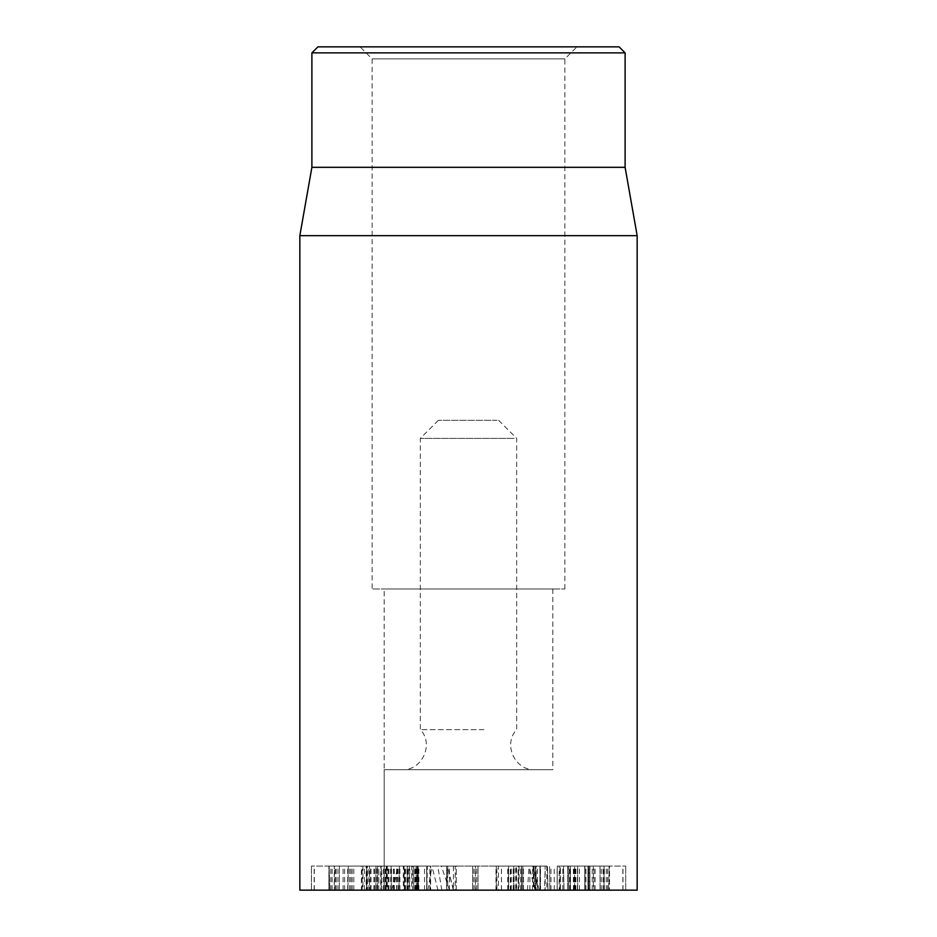 <?xml version="1.0" encoding="UTF-8"?>
<svg xmlns="http://www.w3.org/2000/svg" width="937" height="937" viewBox="0 0 937 937"><rect width="100%" height="100%" fill="white"/><g stroke="black" fill="none" stroke-linecap="round" stroke-linejoin="round"><path stroke-width="0.7" stroke-dasharray="4.68 3.51" d="M360.077 46.85L576.923 46.85L360.077 46.85L372.118 58.902L564.882 58.902L372.118 58.902L372.118 588.975L564.882 588.975L372.118 588.975M317.912 46.85L619.088 46.85M366.789 890.15L311.435 890.15L366.789 890.15L366.789 866.057L311.435 866.057L369.506 866.057L369.506 890.15L369.494 866.057L366.789 866.057M311.435 890.15L311.435 866.057L311.435 890.15M378.817 890.15L329.004 890.15L378.817 890.15L378.817 866.057L328.899 866.057L328.899 890.15L329.004 866.057L380.762 866.057L380.762 890.15L380.645 866.057L378.817 866.057M407.712 890.15L374.378 890.15L407.712 890.15L407.712 866.057L374.378 866.057L407.712 866.057M408.333 890.15L408.333 866.057L407.29 866.057L407.29 890.15L408.333 890.15M404.772 890.15L404.843 866.057L404.105 866.057L404.105 890.15L404.772 890.15L404.772 866.057M391.514 890.15L391.127 866.057L391.514 890.15M398.928 890.15L399.408 866.057L398.928 890.15M374.706 890.15L374.706 866.057M393.517 890.15L393.517 866.057M393.435 890.15L393.435 866.057M387.988 890.15L387.988 866.057L387.297 866.057L387.297 890.15L387.988 890.15M412.397 890.15L430.294 890.15L430.294 866.057L426.745 866.057L426.874 890.15L427.354 866.057L405.241 866.057L412.456 866.057L411.753 866.057L411.753 890.15L412.456 890.15L412.397 866.057M424.531 890.15L424.531 866.057M416.906 890.15L416.906 866.057L417.879 866.057L417.879 890.15L416.906 890.15M418.499 890.15L418.125 866.057L418.499 890.15M415.677 890.15L415.677 866.057M408.427 890.15L408.427 866.057L409.282 866.057L409.282 890.15L408.427 890.15M414.868 890.15L414.868 866.057M417.422 890.15L417.07 866.057L417.422 890.15M416.696 890.15L416.696 866.057M406.963 890.15L406.963 866.057M405.241 890.15L405.241 866.057L403.343 866.057L403.343 890.15L405.241 890.15M413.814 890.15L412.456 890.15L412.456 866.057L430.645 866.057L430.645 890.15L426.733 890.15L426.733 866.057L426.745 890.15L413.814 890.15L413.814 866.057M475.446 890.15L472.646 890.15L478.022 890.15L475.446 890.15L475.446 866.057L478.034 866.057L472.635 866.057L475.446 866.057M478.034 890.15L478.022 866.057L478.034 890.15M472.635 890.15L472.646 866.057L472.635 890.15M516.24 890.15L539.935 890.15L516.24 890.15L516.24 866.057L539.946 866.057L516.24 866.057M539.935 890.15L539.946 866.057L539.935 890.15M513.71 890.15L513.71 866.057L513.734 890.15M560.256 890.15L592.243 890.15L560.256 890.15L560.256 866.057L588.565 866.057L588.565 890.15L587.944 890.15L587.944 866.057L584.922 866.057L592.243 866.057L560.256 866.057M585.848 890.15L585.848 866.057L584.922 866.057L584.922 890.15L585.848 890.15M588.096 890.15L588.096 866.057M588.881 890.15L588.881 866.057M592.243 890.15L592.243 866.057L593.355 866.057L593.355 890.15L592.243 890.15M569.755 890.15L569.755 866.057M559.975 890.15L559.975 866.057M559.857 890.15L559.857 866.057M549.89 890.15L549.621 866.057L549.89 890.15M557.222 890.15L557.222 866.057M587.991 890.15L568.946 890.15L577.614 890.15L574.627 890.15L574.627 866.057L577.614 866.057L568.642 866.057L568.642 890.15L568.946 866.057L589.795 866.057L589.9 890.15L589.9 866.057L589.795 890.15L587.991 890.15L587.991 866.057M577.614 890.15L577.696 866.057L577.614 890.15M574.744 890.15L574.744 866.057M584.735 890.15L584.735 866.057L584.747 890.15M574.627 890.15L608.617 890.15L589.678 890.15L589.678 866.057L604.025 866.057L604.025 890.15L603.733 866.057L600.067 866.057L608.617 866.057L574.627 866.057M595.1 890.15L595.1 866.057M601.273 890.15L601.273 866.057M600.067 890.15L599.985 866.057L600.067 890.15M604.318 890.15L604.318 866.057M608.617 890.15L609.132 866.057L608.617 890.15M593.953 890.15L593.953 866.057M585.93 890.15L585.93 866.057M585.801 890.15L585.801 866.057M573.397 890.15L573.397 866.057M564.004 890.15L563.512 866.057L564.004 890.15M570.352 890.15L625.729 890.15L570.352 890.15L570.352 866.057L625.729 866.057L570.352 866.057M625.729 890.15L625.729 866.057L625.729 890.15M559.143 890.15L609.437 890.15L559.143 890.15L559.143 866.057L609.53 866.057L609.53 890.15L609.437 866.057L557.152 866.057L557.152 890.15L557.257 866.057L559.143 866.057M376.908 890.15L366.144 890.15L366.144 866.057L381.09 866.057L366.871 866.057L366.871 890.15L376.908 890.15L376.908 866.057M381.792 866.057L381.09 866.057L381.09 890.15L381.792 890.15L381.792 866.057M371.005 890.15L371.005 866.057M361.401 890.15L385.388 890.15L347.943 890.15L361.401 890.15L361.401 866.057L347.943 866.057L385.388 866.057L361.401 866.057M368.885 890.15L368.885 866.057M347.943 890.15L348.33 866.057L347.943 890.15M361.987 890.15L361.987 866.057M362.15 890.15L362.15 866.057L362.935 866.057L362.935 890.15L362.15 890.15M378.747 890.15L378.747 866.057M385.388 890.15L385.388 866.057L386.594 866.057L386.594 890.15L385.388 890.15M367.491 890.15L329.719 890.15L367.491 890.15L367.491 866.057L334.263 866.057L334.263 890.15L334.579 866.057L339.335 866.057L329.719 866.057L367.491 866.057M337.929 890.15L337.929 866.057M339.335 890.15L339.417 866.057L339.335 890.15M336.172 890.15L336.172 866.057M335.259 890.15L335.259 866.057M329.719 890.15L329.168 866.057L329.719 890.15M353.823 890.15L353.823 866.057M366.742 890.15L366.742 866.057M366.859 890.15L366.859 866.057M375.831 890.15L375.96 866.057L375.831 890.15M370.502 890.15L370.502 866.057M413.685 890.15L386.067 890.15L413.685 890.15L413.685 866.057L386.067 866.057L413.685 866.057M386.067 890.15L386.313 866.057L386.067 890.15M416.368 890.15L416.087 866.057L416.368 890.15M453.426 890.15L446.656 890.15L453.426 890.15L453.426 866.057L446.656 866.057L453.426 866.057M447.71 890.15L446.656 890.15L446.656 866.057L447.71 866.057L447.71 890.15M455.195 890.15L456.202 890.15L456.202 866.057L455.195 866.057L455.195 890.15M498.425 890.15L496.223 890.15L496.223 866.057L519.075 866.057L519.075 890.15L498.425 890.15L498.425 866.057M515.163 890.15L507.983 890.15L516.779 890.15L516.779 866.057L507.983 866.057L521.429 866.057L496.223 866.057L496.903 866.057L496.903 890.15L515.163 890.15L515.163 866.057M516.779 890.15L518.266 890.15L518.266 866.057L516.779 866.057M510.888 890.15L510.888 866.057M507.983 890.15L507.983 866.057L508.65 866.057L508.65 890.15L507.983 890.15M508.428 890.15L508.428 866.057M518.653 890.15L518.653 866.057M540.309 890.15L521.417 890.15L522.764 890.15L522.764 866.057L521.429 866.057L547.981 866.057L521.335 866.057L521.335 890.15L540.309 890.15L540.309 866.057M501.471 890.15L501.471 866.057M501.424 890.15L501.424 866.057M510.946 890.15L510.325 890.15L510.325 866.057L510.946 866.057M496.223 890.15L496.903 890.15L496.223 890.15M536.339 866.057L545.158 866.057L535.823 866.057L536.339 890.15L545.158 890.15L545.158 866.057L544.584 890.15L535.823 890.15L536.339 866.057M522.565 890.15L522.565 866.057M535.378 890.15L535.378 866.057L535.378 890.15M532.485 890.15L532.485 866.057L533.329 866.057L533.329 890.15L532.485 890.15M547.981 890.15L547.431 866.057L547.981 890.15M523.514 890.15L523.514 866.057M521.417 890.15L521.429 866.057L521.417 890.15M637.16 890.15L299.84 890.15M384.17 769.675L552.83 769.675L384.17 769.675L384.17 890.15L552.83 890.15L384.17 890.15L552.83 890.15L384.17 890.15L384.17 588.975L552.83 588.975L384.17 588.975M625.108 52.87L311.892 52.87M625.108 167.325L311.892 167.325M299.84 235.644L637.16 235.644M535.144 890.15L533.223 867.674L539.232 890.15L391.689 890.15L538.927 890.15L532.673 866.057L398.576 866.057L532.673 866.057M449.502 890.15L441.327 866.057M446.598 866.057L446.598 890.15L447.64 867.674L446.996 866.057M396.691 890.15L397.71 867.674L398.576 866.057M427.869 890.15L432.086 866.057M441.819 890.15L437.766 866.057M527.449 890.15L529.1 866.057M497.043 420.315L438.387 420.315L497.043 420.315M514.167 438.387L420.315 438.387L514.167 438.387M483.879 729.642L420.315 729.642L483.879 729.642M489.641 769.675L402.242 769.675L489.641 769.675M314.317 890.15L314.317 866.057M314.153 890.15L314.153 866.057M366.613 890.15L366.613 866.057M332.143 890.15L332.143 866.057M330.855 890.15L330.855 866.057M377.529 890.15L377.529 866.057L377.564 890.15M398.143 890.15L398.143 866.057M394.313 890.15L394.313 866.057M396.644 890.15L396.644 866.057M386.231 890.15L386.231 866.057M383.526 890.15L383.526 866.057M385.224 890.15L385.224 866.057M385.657 890.15L385.657 866.057M391.596 890.15L391.596 866.057M396.597 890.15L396.597 866.057M429.86 890.15L429.86 866.057M415.934 890.15L415.934 866.057M473.888 890.15L473.888 866.057M476.734 890.15L476.734 866.057M475.223 890.15L475.223 866.057M537.44 890.15L537.44 866.057M562.821 890.15L562.821 866.057M573.983 890.15L573.983 866.057M579.464 890.15L579.464 866.057M577.426 890.15L577.426 866.057M554.247 890.15L554.247 866.057M575.833 890.15L575.833 866.057M575.119 890.15L575.119 866.057M584.852 890.15L584.852 866.057M603.03 890.15L603.03 866.057M567.611 890.15L567.611 866.057L567.611 890.15M622.871 890.15L622.871 866.057M622.988 890.15L622.988 866.057M570.469 890.15L570.469 866.057M606.286 890.15L606.286 866.057M607.527 890.15L607.527 866.057M560.385 890.15L560.385 866.057M350.977 890.15L350.977 866.057M352.195 890.15L352.195 866.057M364.376 890.15L364.376 866.057M349.688 890.15L349.688 866.057M343.094 890.15L343.094 866.057M344.593 890.15L344.593 866.057M370.935 890.15L370.935 866.057M388.703 890.15L388.703 866.057M449.432 890.15L449.432 866.057M513.839 890.15L513.839 866.057M508.533 890.15L508.533 866.057M453.356 890.15L447.64 867.674L453.66 890.15M393.306 890.15L397.71 867.674L391.689 890.15M437.977 890.15L432.273 867.674M535.086 890.15L529.37 867.674M564.882 588.975L564.882 58.902L576.923 46.85M404.397 890.15L404.397 866.057M405.51 890.15L405.51 866.057M390.225 890.15L390.225 866.057M399.9 890.15L399.9 866.057M373.875 890.15L373.875 866.057M385.775 890.15L385.775 866.057M409.762 890.15L409.762 866.057M426.663 890.15L426.663 866.057M415.536 890.15L415.536 866.057M418.874 890.15L418.874 866.057M407.208 890.15L407.208 866.057M417.808 890.15L417.808 866.057M540.52 890.15L540.52 866.057M513.16 890.15L513.16 866.057M347.709 890.15L347.709 866.057M362.115 890.15L362.115 866.057M385.564 890.15L385.564 866.057M416.836 890.15L416.836 866.057M456.272 890.15L456.272 866.057M507.737 890.15L507.737 866.057M511.239 890.15L511.239 866.057M495.978 890.15L495.978 866.057M546.868 866.057L546.868 890.15M534.102 866.057L534.102 890.15M529.873 890.15L529.873 866.057M550.991 890.15L550.991 866.057M520.773 890.15L520.773 866.057M552.83 588.975L552.83 769.675M438.387 420.315L420.315 438.387L420.315 729.642C434.276 743.908 422.177 770.718 402.242 769.675M498.613 420.315L516.685 438.387L516.685 729.642C502.724 743.908 514.823 770.718 534.758 769.675"/><path stroke-width="1.41" d="M619.088 46.85L317.912 46.85L311.892 52.87L625.108 52.87L619.088 46.85M299.84 235.644L299.84 890.15L637.16 890.15L637.16 235.644L299.84 235.644L311.892 167.325L625.108 167.325L625.108 52.87M311.892 167.325L311.892 52.87M625.108 167.325L637.16 235.644"/></g></svg>
